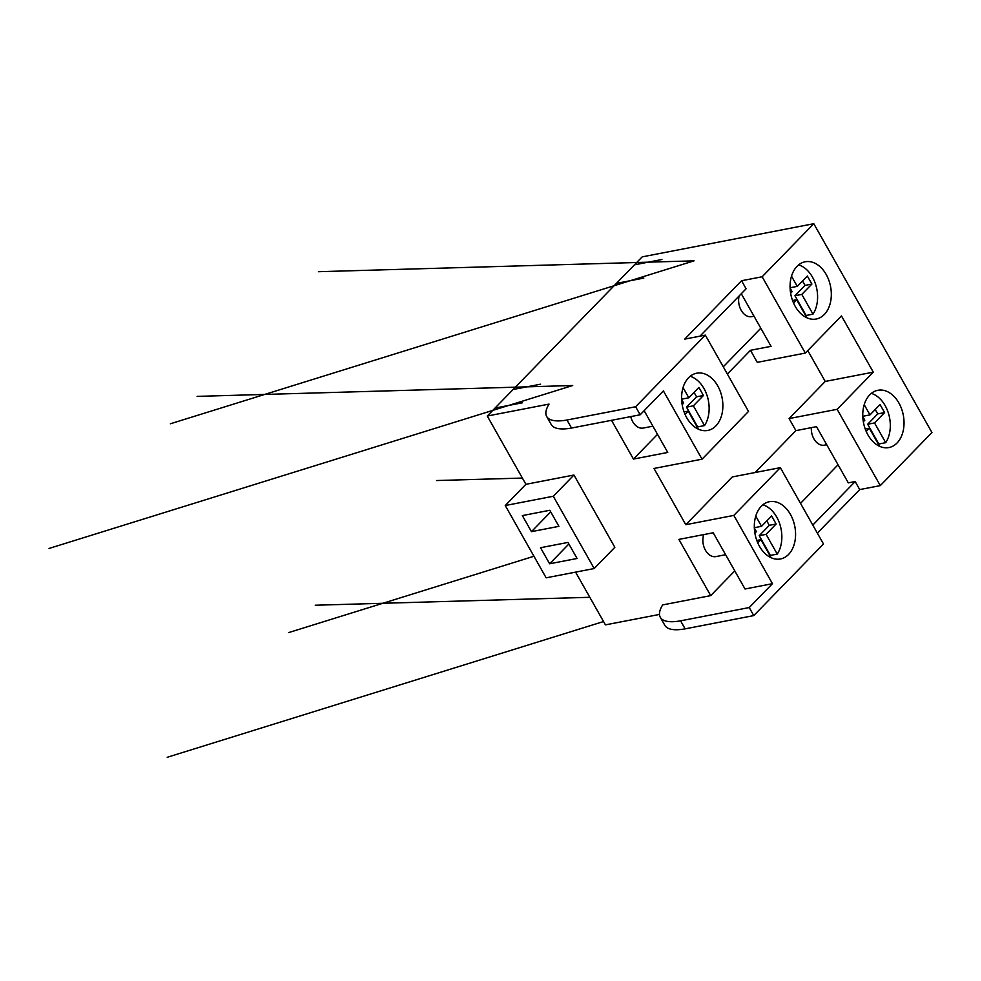<?xml version="1.0" encoding="UTF-8"?>
<svg xmlns="http://www.w3.org/2000/svg" width="981" height="981" viewBox="0 0 981 981"><rect width="100%" height="100%" fill="white"/><g stroke="black" fill="none" stroke-linecap="round" stroke-linejoin="round"><path stroke-width="1.47" d="M644.137 410.696L667.754 452.437L633.444 459.071L611.519 420.322M660.311 617.331A62.33 19.51 -29.5 0 0 680.593 620.826L749.226 607.558L772.464 583.683L745.02 588.992L713.199 532.769L678.889 539.391L710.698 595.626L662.653 604.909A62.33 19.51 -29.5 0 0 660.311 617.331L664.848 625.363A62.33 19.51 -29.5 0 0 685.143 628.858L753.776 615.59L823.488 543.965L780.324 467.655L733.837 515.405L685.793 524.7L653.984 468.464L702.028 459.182L748.515 411.431L705.339 335.122L684.75 339.107L741.562 280.738L762.151 276.765L805.315 353.074L757.283 362.357L750.465 350.303L771.054 346.33L741.293 293.724M812.808 525.08L855.174 481.548L848.307 482.873L816.499 426.649L795.91 430.634L789.092 418.58L837.136 409.298L880.3 485.607L859.712 489.58L817.345 533.112M633.444 459.071L657.515 434.338M723.255 366.808L760.815 328.23M652.905 426.195L643.229 428.059A14.58 10.129 -100.9 0 1 630.734 416.606M754.009 316.201L751.691 316.642A14.58 10.129 -100.9 0 1 741.452 310.756A14.58 10.129 -100.9 0 1 739.134 295.931M710.698 595.626L734.769 570.893M800.521 503.351L838.068 464.773M826.713 444.712L824.396 445.166A14.58 10.129 -100.9 0 1 811.361 427.642M725.621 554.706L715.946 556.583A14.58 10.129 -100.9 0 1 705.351 550.083A14.58 10.129 -100.9 0 1 703.769 534.584M755.125 472.535L795.91 430.634M750.465 350.303L727.35 374.043M855.174 481.548L859.712 489.58M789.092 418.58L825.242 381.437L807.768 350.56M685.793 524.7L732.28 476.938L780.324 467.655M698.411 429.188L688.196 411.137L684.088 411.934M683.046 387.593L688.821 397.796L698.889 387.458L703.438 395.49L693.359 405.827L704.53 425.57L697.675 426.907A29.148 20.245 -100.9 0 1 697.368 427.348M693.359 405.827L686.504 407.152L697.675 426.907M703.438 395.49L696.571 396.815L686.504 407.152M694.07 392.4L696.571 396.815M688.821 397.796L681.954 399.12L681.599 398.494M682.163 404.626L683.659 403.105L681.636 399.525M688.196 411.137L685.057 414.362M690.183 376.275A29.148 20.245 -100.9 0 1 707.485 396.876A29.148 20.245 -100.9 0 1 704.53 425.57M771.127 557.711L760.913 539.66L756.792 540.445M755.762 516.116L761.538 526.319L771.606 515.969L776.143 524.001L766.075 534.351L777.246 554.093L770.379 555.418A29.148 20.245 -100.9 0 1 770.085 555.859M766.075 534.351L759.208 535.675L770.379 555.418M776.143 524.001L769.288 525.326L759.208 535.675M766.786 520.923L769.288 525.326M761.538 526.319L754.671 527.643L754.315 527.018M754.88 533.149L756.363 531.628L754.34 528.048M760.913 539.66L757.773 542.885M762.899 504.798A29.148 20.245 -100.9 0 1 780.202 525.387A29.148 20.245 -100.9 0 1 777.246 554.093M879.577 446.294L869.362 428.243L865.254 429.028M864.212 404.699L869.988 414.902L880.055 404.552L884.604 412.584L874.537 422.934L885.708 442.676L878.841 444.001A29.148 20.245 -100.9 0 1 878.535 444.442M874.537 422.934L867.67 424.258L878.841 444.001M884.604 412.584L877.737 413.908L867.67 424.258M875.248 409.494L877.737 413.908M869.988 414.902L863.121 416.226L862.777 415.601M863.341 421.732L864.825 420.199L862.802 416.631M869.362 428.243L866.223 431.468M871.349 393.381A29.148 20.245 -100.9 0 1 888.651 413.97A29.148 20.245 -100.9 0 1 885.708 442.676M806.873 317.77L796.658 299.72L792.538 300.517M791.508 276.176L797.271 286.378L807.351 276.029L811.888 284.061L801.82 294.41L812.991 314.153L806.124 315.477A29.148 20.245 -100.9 0 1 805.83 315.931M801.82 294.41L794.953 295.735L806.124 315.477M811.888 284.061L805.033 285.397L794.953 295.735M802.532 280.983L805.033 285.397M797.271 286.378L790.416 287.703L790.061 287.077M790.625 293.209L792.108 291.688L790.085 288.107M796.658 299.72L793.519 302.945M798.632 264.858A29.148 20.245 -100.9 0 1 815.947 285.459A29.148 20.245 -100.9 0 1 812.991 314.153M764.089 503.915A29.148 20.245 -100.9 0 1 769.423 501.708A29.148 20.245 -100.9 0 1 793.089 520.2A29.148 20.245 -100.9 0 1 788.577 554.437A29.148 20.245 -100.9 0 1 780.484 558.962A29.148 20.245 -100.9 0 1 756.044 538.177A29.148 20.245 -100.9 0 1 764.089 503.915M799.834 263.987A29.148 20.245 -100.9 0 1 805.156 261.78A29.148 20.245 -100.9 0 1 828.835 280.259A29.148 20.245 -100.9 0 1 824.322 314.496A29.148 20.245 -100.9 0 1 816.229 319.021A29.148 20.245 -100.9 0 1 791.79 298.236A29.148 20.245 -100.9 0 1 799.834 263.987M872.538 392.498A29.148 20.245 -100.9 0 1 877.872 390.291A29.148 20.245 -100.9 0 1 901.551 408.783A29.148 20.245 -100.9 0 1 897.039 443.007A29.148 20.245 -100.9 0 1 888.933 447.544A29.148 20.245 -100.9 0 1 864.494 426.76A29.148 20.245 -100.9 0 1 872.538 392.498M691.372 375.404A29.148 20.245 -100.9 0 1 696.706 373.197A29.148 20.245 -100.9 0 1 720.385 391.677A29.148 20.245 -100.9 0 1 715.872 425.913A29.148 20.245 -100.9 0 1 707.767 430.438A29.148 20.245 -100.9 0 1 683.328 409.653A29.148 20.245 -100.9 0 1 691.372 375.404M805.315 353.074L841.477 315.931L873.286 372.155L825.242 381.437M873.286 372.155L837.136 409.298M880.3 485.607L931.95 432.547L813.789 223.705L642.212 256.863L487.275 416.03L525.902 484.307L573.946 475.025L614.842 547.312L594.192 568.539L553.284 496.251L505.252 505.534L546.147 577.821L594.192 568.539M762.151 276.765L813.789 223.705M772.464 583.683L733.837 515.405M753.776 615.59L749.226 607.558M741.562 280.738L746.1 288.77L699.98 336.164M531.444 531.653L522.358 515.589L549.814 510.279L558.9 526.343L531.444 531.653L550.709 511.874M567.987 542.419L577.073 558.483L549.63 563.781L540.531 547.717L567.987 542.419M568.882 544.001L549.63 563.781M659.477 614.437L605.436 624.872L575.589 572.131M487.275 416.03L549.041 404.098A62.33 19.51 -29.5 0 0 546.699 416.52A62.33 19.51 -29.5 0 0 566.981 420.015L635.614 406.747L705.339 335.122M635.614 406.747L640.164 414.779L663.401 390.904L702.028 459.182M525.902 484.307L505.252 505.534M553.284 496.251L573.946 475.025M685.143 628.858L680.593 620.826M566.981 420.015L571.531 428.047L640.164 414.779M546.699 416.52L551.236 424.552A62.33 19.51 -29.5 0 0 571.531 428.047M603.548 621.537L167.211 757.295M589.826 597.294L315.232 605.228M522.37 478.066L436.606 480.543M533.946 556.264L288.573 632.61M495.025 408.071L522.481 402.774M197.083 396.385L572.696 385.521L49.05 548.453M513.1 389.506L540.556 384.196M634.462 264.821L661.917 259.511M170.412 423.767L694.058 260.848L318.445 271.7M616.387 283.386L643.843 278.089"/></g></svg>
